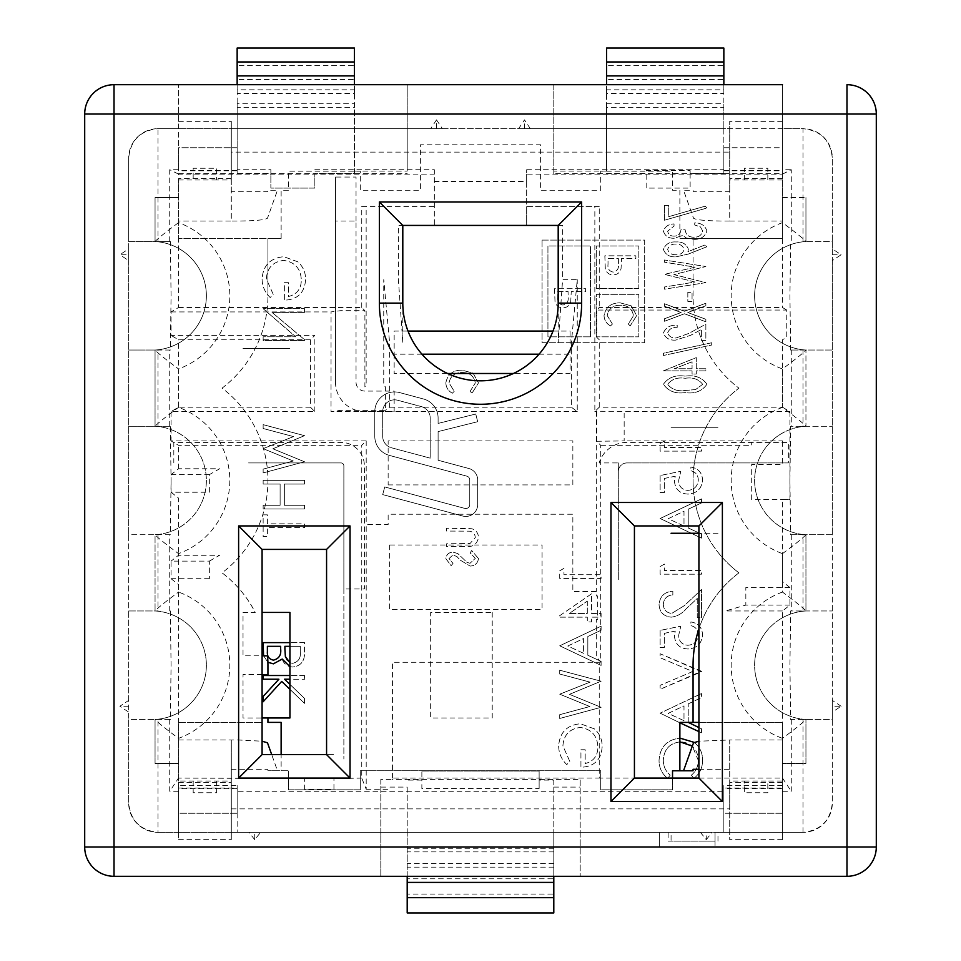 <?xml version="1.0" encoding="UTF-8"?>
<svg xmlns="http://www.w3.org/2000/svg" width="961" height="961" viewBox="0 0 961 961"><rect width="100%" height="100%" fill="white"/><g stroke="black" fill="none" stroke-linecap="round" stroke-linejoin="round"><path stroke-width="0.72" stroke-dasharray="4.8 3.6" d="M310.451 407.2L314.848 411.596L171.07 411.596L178.518 407.2L310.451 407.2L310.451 339.774L314.848 335.377L171.07 335.377L171.07 311.917L178.518 307.52L178.518 174.121L434.324 174.121L434.324 169.725L434.324 225.427L398.407 225.427L402.803 225.427L402.803 303.123A77.697 77.697 0 0 0 480.5 380.82A77.697 77.697 0 0 0 558.197 303.123L558.197 342.705L562.593 279.663L577.249 279.663L571.387 342.705L571.387 407.2L577.249 411.596L577.249 279.663M392.544 778.086L392.544 662.273L599.244 662.273L599.244 778.086L392.544 778.086L392.016 779.419L380.82 779.419L380.82 832.322L260.611 832.322L254.749 839.65L254.749 832.322L260.611 832.322M326.572 549.404L262.077 549.404L262.077 754.625L333.947 754.625L326.572 754.625L326.572 549.404M789.93 605.106L745.832 605.106L745.832 587.507L789.93 587.507L789.93 605.106L782.482 610.968L782.482 778.086L698.923 778.086L698.923 525.943L634.428 525.943L634.428 778.086L599.244 778.086M698.923 778.086L634.428 778.086M402.803 225.427L402.803 342.705L398.407 279.663L398.407 225.427M832.322 712.113L832.322 706.251L841.115 706.251L832.322 712.113L832.322 803C830.46 820.682 820.682 830.46 803 832.322A29.323 29.323 0 0 0 832.322 803L832.322 719.453L803 719.453L803 832.322L715.044 832.322L715.044 846.977L715.044 832.322L659.342 832.322L659.342 846.977L715.044 846.977L659.342 846.977L659.342 832.322L158 832.322C140.318 830.46 130.54 820.682 128.678 803L128.678 700.389L119.885 706.251L128.678 712.113M786.759 310.055L782.482 307.52L599.244 307.52L596.709 310.055L786.759 310.055L786.759 337.239L782.482 339.774L782.482 407.2L599.244 407.2L594.847 411.596L594.847 206.375L599.244 206.375L599.244 307.52M434.324 181.449L526.676 181.449L526.676 169.725L526.676 174.121L782.482 174.121L782.482 307.52M599.244 206.375L526.676 206.375L526.676 225.427L434.324 225.427L434.324 174.121M526.676 174.121L526.676 206.375L594.847 206.375M599.244 407.2L599.244 339.774L596.709 337.239L596.709 310.055M782.482 407.2L789.93 411.596L596.649 411.26L596.649 441.267L600.709 445.315L600.709 662.273L596.313 656.411L596.349 619.425L597.67 619.425L597.67 595.964L596.349 595.964L596.313 591.568L572.852 591.568L572.852 514.219L388.148 514.219L388.148 524.478L366.201 524.478L366.201 789.257L361.756 778.086L361.756 445.315L366.201 440.919L366.201 524.478M594.847 411.596L596.649 411.26M596.313 411.596L596.313 591.568M596.649 441.267L624.157 440.919L624.157 411.596M600.709 445.315L751.694 445.315L751.694 442.168L782.482 442.168L782.482 440.919L624.157 440.919M789.93 411.596L789.93 499.552L751.694 499.552L751.694 464.379L782.482 464.379L782.482 440.919M782.482 610.968L725.315 610.968L745.832 605.106M803 719.453L790.639 719.453L789.93 665.204L790.639 610.968L832.322 610.968L790.639 610.968M803 610.968L803 534.736L832.322 534.736L832.322 719.453L790.639 719.453M803 534.736L790.639 534.736L789.93 480.5L790.639 426.264L832.322 426.264L790.639 426.264M782.482 84.7L553.8 84.7L553.8 173.677L782.482 173.677L782.482 84.7L782.482 128.678L803 128.678C820.682 130.54 830.46 140.318 832.322 158A29.323 29.323 0 0 0 803 128.678L803 241.547L832.322 241.547L832.322 350.032L790.639 350.032L832.322 350.032L832.322 534.736L790.639 534.736M791.275 534.736L791.275 610.968M791.275 719.453L791.275 791.275L782.482 791.275L782.482 788.669L782.482 813.27L782.482 791.275M782.482 778.086L791.275 791.275M789.93 587.507L782.482 581.645L782.482 499.552L789.93 499.552M782.482 813.27L723.849 813.27L723.849 788.669L723.849 813.27L782.482 813.27M237.151 791.275L237.151 813.27L237.151 788.669L237.151 791.275L723.849 791.275M237.151 813.27L178.518 813.27L178.518 788.669L178.518 813.27L237.151 813.27M254.749 839.65L248.887 832.322L254.749 832.322M530.34 128.678L524.478 119.885L518.616 128.678L723.849 128.678L723.849 48.05L606.571 48.05L606.571 171.106L553.8 171.106L553.8 84.7L114.023 84.7A29.323 29.323 0 0 0 84.7 114.023L84.7 846.977M832.322 248.887L832.322 260.611L841.115 254.749L832.322 248.887L832.322 158L832.322 241.547L803 241.547M790.639 350.032L789.93 295.796L790.639 241.547M606.571 171.106L606.571 103.752L723.849 103.752L723.849 173.448L723.849 128.678L782.482 128.678L782.482 170.806L723.849 170.806M606.571 103.752L606.571 107.38L723.849 107.38L723.849 103.752M606.571 107.38L606.571 89.829L723.849 89.829L723.849 107.38M606.571 89.829L606.571 93.445L723.849 93.445L723.849 89.829M723.849 84.7L723.849 93.445M606.571 93.445L606.571 84.7M723.849 79.523L723.849 75.907L723.849 79.523L606.571 79.523L606.571 75.907L606.571 79.523M723.849 65.6L723.849 61.972L723.849 65.6L606.571 65.6L606.571 61.972L606.571 65.6M782.482 173.677L782.482 170.806M606.571 173.448L646.152 173.448L646.152 170.65L690.13 170.65L690.13 173.448L723.849 173.448M690.13 173.448L690.13 188.104L646.152 188.104L646.152 173.448M553.8 171.106L553.8 173.677M524.478 128.678L524.478 119.885M436.522 119.885L442.384 128.678L436.522 128.678L436.522 119.885L430.66 128.678L436.522 128.678M237.151 169.725L237.151 147.73L237.151 169.725L270.87 169.725L270.87 173.448L237.151 173.448L237.151 170.806L178.518 170.806L178.518 128.678L237.151 128.678L237.151 48.05L354.429 48.05L354.429 173.448L314.848 173.448L314.848 188.104L270.87 188.104L270.87 173.448M237.151 147.73L178.518 147.73L178.518 170.565L178.518 147.73L237.151 147.73M366.201 440.919L171.07 440.919L178.518 445.315L361.756 445.315M314.848 411.596L314.848 335.377M310.451 339.774L178.518 339.774L171.07 335.377M128.678 706.251L119.885 706.251M170.361 426.264L128.678 426.264L170.361 426.264L171.07 480.5L171.07 474.638L178.518 468.776L219.613 468.776L209.354 474.638L209.354 492.224L171.07 492.224L171.07 480.5L170.361 534.736L128.678 534.736L128.678 610.968L158 610.968L158 534.736M170.361 534.736L128.678 534.736L128.678 241.547L158 241.547L158 128.678A29.323 29.323 0 0 0 128.678 158L128.678 241.547L170.361 241.547L171.07 295.796L170.361 350.032L128.678 350.032L158 350.032L158 426.264M170.361 610.968L171.07 665.204L170.361 719.453L128.678 719.453L128.678 610.968L158 610.968M170.361 719.453L128.678 719.453L128.678 803A29.323 29.323 0 0 0 158 832.322L158 719.453M209.354 578.714L171.07 578.714L171.07 561.128L209.354 561.128L209.354 578.714M209.354 561.128L219.613 555.266L178.518 555.266L171.07 561.128M171.07 474.638L209.354 474.638M171.07 492.224L178.518 498.086L178.518 555.266M171.07 578.714L178.518 584.576L178.518 778.086L169.725 791.275L169.725 719.453M169.725 610.968L169.725 534.736M170.361 350.032L158 350.032M170.361 241.547L158 241.547M128.678 248.887L128.678 254.749L119.885 254.749L128.678 248.887L128.678 158C130.54 140.318 140.318 130.54 158 128.678L803 128.678M128.678 254.749L128.678 260.611L119.885 254.749M128.678 700.389L128.678 260.611M169.725 426.264L169.725 350.032M169.725 241.547L169.725 169.725L178.518 169.725M178.518 174.121L169.725 169.725M178.518 407.2L178.518 339.774M171.07 411.596L171.07 440.919M178.518 468.776L178.518 445.315M178.518 307.52L361.756 307.52L364.904 310.667L340.735 310.667L331.052 311.917L331.028 411.596L340.711 410.347L385.421 410.347L385.421 386.899L383.751 385.133L383.751 279.663L389.613 342.705L389.613 407.2L385.421 410.347M171.07 311.917L331.052 311.917M361.756 307.52L361.756 206.375L366.153 206.375L366.153 385.133L364.904 386.899L364.904 310.667M361.756 206.375L434.324 206.375M354.429 173.448L354.429 103.752L237.151 103.752L237.151 173.448M270.87 169.725L270.87 188.104L314.848 188.104L314.848 173.448M354.429 103.752L354.429 107.38L237.151 107.38L237.151 103.752M354.429 107.38L354.429 89.829L237.151 89.829L237.151 107.38M354.429 89.829L354.429 93.445L237.151 93.445L237.151 89.829M237.151 84.7L237.151 93.445M354.429 93.445L354.429 84.7M354.429 79.523L354.429 75.907L354.429 79.523L237.151 79.523L237.151 75.907L237.151 79.523M354.429 65.6L354.429 61.972L354.429 65.6L237.151 65.6L237.151 61.972L237.151 65.6M354.429 171.106L407.2 171.106L407.2 128.678L430.66 128.678M237.151 170.806L237.151 128.678L407.2 128.678L407.2 84.7L407.2 171.106M178.518 170.806L178.518 84.7L178.518 128.678L158 128.678M178.518 173.677L407.2 173.677M314.848 169.725L434.324 169.725M237.151 170.565L178.518 170.565M442.384 128.678L518.616 128.678M114.023 876.3L380.82 876.3L380.82 832.322L407.2 832.322L407.2 912.95L553.8 912.95L553.8 832.322L407.2 832.322L407.2 787.107L388.989 787.107L388.148 789.257L366.201 789.257M248.887 832.322L158 832.322M178.518 791.275L169.725 791.275M832.322 254.749L841.115 254.749M832.322 260.611L832.322 700.389L841.115 706.251M832.322 706.251L832.322 700.389M803 350.032L803 426.264M782.482 174.121L791.275 169.725L791.275 241.547M791.275 350.032L791.275 426.264M782.482 169.725L782.482 147.73L723.849 147.73L723.849 170.565L723.849 147.73L782.482 147.73L782.482 169.725L791.275 169.725M723.849 170.565L782.482 170.565M526.676 169.725L723.849 169.725M526.676 181.449L526.676 225.427L562.593 225.427L562.593 279.663M577.249 411.596L331.028 411.596M571.387 407.2L389.613 407.2M388.148 484.897L572.852 484.897L572.852 440.919L388.148 440.919L388.148 484.897M562.593 225.427L558.197 225.427M380.82 779.419L380.82 876.3L846.977 876.3M700.389 832.322L706.251 839.65L706.251 832.322L580.18 832.322L580.18 876.3L580.18 779.419L392.016 779.419M380.82 787.107L388.989 787.107M407.2 876.3L407.2 787.107M407.2 897.682L407.2 894.066L407.2 897.682M407.2 882.414L407.2 878.798L407.2 882.414M421.867 771.022L539.133 771.022L421.867 771.022L421.867 780.104L407.2 780.104M539.133 788.5L539.133 771.022L539.133 788.5L421.867 788.5L421.867 780.104M553.8 876.3L553.8 780.104L539.133 780.104M553.8 851.878L407.2 851.878M553.8 848.263L407.2 848.263M553.8 867.146L407.2 867.146M553.8 863.531L407.2 863.531M553.8 878.798L553.8 882.414L553.8 878.798L407.2 878.798M553.8 894.066L553.8 897.682L553.8 894.066L407.2 894.066M706.251 839.65L712.113 832.322L706.251 832.322M178.518 788.032L178.518 832.322L237.151 832.322L178.518 832.322L178.518 785.605L178.518 788.032L237.151 788.032L237.151 832.322L237.151 785.605L178.518 785.605M237.151 788.032L237.151 785.605M782.482 832.322L723.849 832.322L782.482 832.322L782.482 785.605L782.482 832.322M553.8 780.104L553.8 832.322L580.18 832.322L580.18 779.419M803 832.322L712.113 832.322M782.482 785.605L723.849 785.605L723.849 832.322L723.849 788.032L782.482 788.032M723.849 785.605L723.849 788.032M782.482 788.669L723.849 788.669M237.151 788.669L178.518 788.669M361.756 778.086L333.947 778.542L333.947 789.257L304.637 789.257L304.637 778.542L178.518 778.086M553.8 787.107L580.18 787.107M627.089 462.914A8.793 8.793 0 0 0 618.295 471.707A8.793 8.793 0 0 1 627.089 462.914L788.344 462.914L627.089 462.914M618.295 462.914L618.295 580.18L618.295 462.914L599.123 462.914A29.323 29.323 0 0 1 627.089 442.384L788.344 442.384L788.344 462.914M248.587 462.914L340.939 462.914L248.587 462.914M343.87 588.985L343.87 759.022L343.87 465.845L343.87 588.985L364.387 588.985L364.387 465.845A23.46 23.46 0 0 0 340.939 442.384L173.821 442.384L173.821 462.914M340.939 462.914A2.931 2.931 0 0 1 343.87 465.845A2.931 2.931 0 0 0 340.939 462.914M356.038 221.03L356.038 177.052L335.509 177.052L335.509 382.286A29.323 29.323 0 0 0 364.832 411.596L394.154 411.596L394.154 391.079L364.832 391.079A8.793 8.793 0 0 1 356.038 382.286L356.038 221.03L335.509 221.03M335.509 382.286L335.509 177.052M421.927 354.177L394.154 354.177L394.154 331.065L408.005 331.065M552.995 331.065L570.065 331.065L570.065 373.493L513.438 373.493M539.073 354.177L570.065 354.177M394.154 354.177L394.154 373.493L447.562 373.493M243.025 348.567L289.934 348.567L243.025 348.567M717.975 533.271L698.923 533.271L717.975 533.271M671.066 427.729L717.975 427.729L671.066 427.729M178.518 222.652C165.28 232.502 157.472 238.796 155.057 241.547A54.321 54.321 0 0 1 206.375 295.796A54.321 54.321 0 0 1 155.057 350.032L155.057 426.264A54.321 54.321 0 0 1 206.375 480.5A54.321 54.321 0 0 1 155.057 534.736L155.057 610.968A54.321 54.321 0 0 1 206.375 665.204A54.321 54.321 0 0 1 155.057 719.453L155.057 763.43L178.518 763.43L155.057 763.43L155.057 719.453C157.472 722.204 165.28 728.498 178.518 738.348A77.781 77.781 0 0 0 178.518 592.072L178.518 553.632A77.781 77.781 0 0 0 178.518 407.368L178.518 368.928A77.781 77.781 0 0 0 178.518 222.652L178.518 197.57L155.057 197.57L155.057 241.547A54.321 54.321 0 0 1 206.375 295.796A54.321 54.321 0 0 1 155.057 350.032C157.472 352.795 165.28 359.09 178.518 368.928M206.375 295.796A54.321 54.321 0 0 1 155.057 350.032L155.057 426.264C157.472 423.501 165.28 417.206 178.518 407.368M155.057 426.264A54.321 54.321 0 0 1 206.375 480.5A54.321 54.321 0 0 1 155.057 534.736L155.057 610.968C157.472 608.205 165.28 601.91 178.518 592.072M638.825 288.468L596.313 288.468L596.313 245.956L638.825 245.956L638.825 288.468L596.313 288.468L596.313 245.956L638.825 245.956L638.825 288.468M618.367 258.581L618.44 264.011C618.992 268.491 617.238 271.194 613.178 272.107C609.202 271.23 607.484 268.612 608.025 264.251L608.025 258.581L618.367 258.581L618.44 264.011C618.992 268.491 617.238 271.194 613.178 272.107C609.202 271.23 607.484 268.612 608.025 264.251L608.025 258.581L618.367 258.581M604.841 255.794L605.31 268.948C606.511 272.804 609.13 274.774 613.166 274.894C617.322 274.774 619.941 272.708 621.046 268.696L621.551 258.581L635.87 258.581L635.87 255.794L604.841 255.794L605.31 268.948C606.511 272.804 609.13 274.774 613.166 274.894C617.322 274.774 619.941 272.708 621.046 268.696L621.551 258.581L635.87 258.581L635.87 255.794L604.841 255.794M590.45 336.843L547.938 336.843L547.938 245.956L590.45 245.956L590.45 336.843L547.938 336.843L547.938 245.956L590.45 245.956L590.45 336.843M562.882 305.021C558.906 304.144 557.188 301.526 557.728 297.165L557.728 291.495L568.071 291.495L568.143 296.925C568.696 301.406 566.942 304.108 562.882 305.021C558.906 304.144 557.188 301.526 557.728 297.165L557.728 291.495L568.071 291.495L568.143 296.925C568.696 301.406 566.942 304.108 562.882 305.021M554.545 288.708L555.014 301.862C556.203 305.706 558.821 307.688 562.87 307.808C567.014 307.688 569.645 305.622 570.738 301.61L571.254 291.495L585.573 291.495L585.573 288.708L554.545 288.708L555.014 301.862C556.203 305.706 558.821 307.688 562.87 307.808C567.014 307.688 569.645 305.622 570.738 301.61L571.254 291.495L585.573 291.495L585.573 288.708L554.545 288.708M596.313 336.843L596.313 294.33L638.825 294.33L638.825 336.843L596.313 336.843L596.313 294.33L638.825 294.33L638.825 336.843L596.313 336.843M610.535 325.911L612.397 324.025L607.232 315.556C608.637 308.661 613.022 305.214 620.386 305.226C627.833 305.226 632.194 308.709 633.491 315.701L628.314 324.025L630.164 325.911L636.675 315.616L631.245 305.85L620.181 302.847C611.076 302.835 605.706 307.076 604.049 315.58C604.265 320.217 606.427 323.665 610.535 325.911L612.397 324.025L607.232 315.556C608.637 308.661 613.022 305.214 620.386 305.226C627.833 305.226 632.194 308.709 633.491 315.701L628.314 324.025L630.164 325.911L636.675 315.616L631.245 305.85L620.181 302.847C611.076 302.835 605.706 307.076 604.049 315.58C604.265 320.217 606.427 323.665 610.535 325.911M542.064 240.094L644.687 240.094L644.687 342.717L542.064 342.717L542.064 240.094L644.687 240.094L644.687 342.717L542.064 342.717L542.064 240.094M692.064 368.736L674.274 368.736L692.064 361.804L692.064 368.736L674.274 368.736L692.064 361.804L692.064 368.736M663.426 370.862L692.064 370.862L692.064 374.045L696.305 374.045L696.305 370.862L705.855 370.862L705.855 368.736L696.305 368.736L696.305 357.6L663.426 370.862L692.064 370.862L692.064 374.045L696.305 374.045L696.305 370.862L705.855 370.862L705.855 368.736L696.305 368.736L696.305 357.6L663.426 370.862M674.033 226.063L674.033 223.937C668.592 224.093 665.048 226.496 663.426 231.169C665 236.094 668.592 238.448 674.166 238.256L682.682 235.469L686.214 237.956L693.566 239.325C700.425 239.685 704.881 236.886 706.912 230.952C705.098 225.547 701.037 222.856 694.719 222.88L694.719 224.994L700.437 226.916L702.671 230.988C701.59 235.265 698.671 237.331 693.914 237.199C688.713 237.223 685.794 234.748 685.169 229.775L680.929 229.775C680.508 233.823 678.25 235.95 674.154 236.142C670.562 236.154 668.4 234.508 667.667 231.205L674.033 226.063L674.033 223.937C668.592 224.093 665.048 226.496 663.426 231.169C665 236.094 668.592 238.448 674.166 238.256L682.682 235.469L686.214 237.956L693.566 239.325C700.425 239.685 704.881 236.886 706.912 230.952C705.098 225.547 701.037 222.856 694.719 222.88L694.719 224.994L700.437 226.916L702.671 230.988C701.59 235.265 698.671 237.331 693.914 237.199C688.713 237.223 685.794 234.748 685.169 229.775L680.929 229.775C680.508 233.823 678.25 235.95 674.154 236.142C670.562 236.154 668.4 234.508 667.667 231.205L674.033 226.063M664.483 205.378L664.483 220.225L706.912 208.02L705.23 206.159L668.724 216.657L668.724 205.378L664.483 205.378L664.483 220.225L706.912 208.02L705.23 206.159L668.724 216.657L668.724 205.378L664.483 205.378M660.123 475.539L660.123 492.512L664.363 492.512L664.363 478.434L675.247 476.212L674.442 481.089C675.175 489.293 679.679 493.63 687.98 494.098C697.013 493.461 701.866 488.644 702.551 479.671C701.974 472.476 698.094 468.271 690.887 467.058L690.887 470.77C695.596 471.935 698.07 474.986 698.311 479.887C697.734 486.326 694.238 489.822 687.812 490.386C681.89 489.81 678.838 486.482 678.682 480.416L680.808 471.298L660.123 475.539L660.123 492.512L664.363 492.512L664.363 478.434L675.247 476.212L674.442 481.089C675.175 489.293 679.679 493.63 687.98 494.098C697.013 493.461 701.866 488.644 702.551 479.671C701.974 472.476 698.094 468.271 690.887 467.058L690.887 470.77C695.596 471.935 698.07 474.986 698.311 479.887C697.734 486.326 694.238 489.822 687.812 490.386C681.89 489.81 678.838 486.482 678.682 480.416L680.808 471.298L660.123 475.539M304.517 675.511L289.934 675.511L304.517 675.511L304.517 679.223L304.517 675.511M263.146 701.758L281.705 681.433L304.517 703.356L304.517 698.407L284.552 679.223L304.517 679.223L289.934 679.223M278.894 679.223L263.146 696.461M267.386 646.333L280.648 646.333L280.648 648.831C281.393 654.982 278.99 658.753 273.465 660.123C268.984 659.222 266.954 656.315 267.386 651.378L267.386 646.333M304.517 642.621L289.934 642.621L304.517 642.621L304.517 653.804L304.517 642.621M289.934 666.682L292.769 667.018C300.409 666.069 304.325 661.661 304.517 653.804C304.325 661.661 300.409 666.069 292.769 667.018C287.447 666.778 283.927 664.123 282.198 659.054L273.392 663.835M263.59 655.822L267.903 662.285L263.59 655.822M284.888 646.333L300.276 646.333L300.276 651.618C300.997 657.961 298.499 661.865 292.769 663.306C288.744 662.862 286.282 660.603 285.381 656.531L284.888 646.333M304.517 480.356L263.146 480.356L263.146 484.068L280.119 484.068L280.119 505.282L263.146 505.282L263.146 508.994L304.517 508.994L304.517 505.282L284.36 505.282L284.36 484.068L304.517 484.068L304.517 480.356L263.146 480.356L263.146 484.068L280.119 484.068L280.119 505.282L263.146 505.282L263.146 508.994L304.517 508.994L304.517 505.282L284.36 505.282L284.36 484.068L304.517 484.068L304.517 480.356M304.517 312.397L304.517 308.685L263.146 308.685L295.7 336.794L263.146 336.794L263.146 340.506L304.517 340.506L304.517 339.665L272.023 312.397L304.517 312.397L304.517 308.685L263.146 308.685L295.7 336.794L263.146 336.794L263.146 340.506L304.517 340.506L304.517 339.665L272.023 312.397L304.517 312.397M155.057 241.547L155.057 197.57L178.518 197.57L178.518 178.518L231.289 178.518L231.289 179.251L231.289 128.678L231.289 152.126L729.711 152.126L729.711 128.678L231.289 128.678L729.711 128.678L729.711 179.983L729.711 121.35L729.711 221.03L722.816 221.03C705.602 220.862 695.836 219.913 693.518 218.207L683.535 190.242L693.061 190.242L693.061 191.707L729.711 191.707L729.711 221.03L782.482 221.03L782.482 238.616L679.871 238.616L782.482 238.616L782.482 121.35L782.482 221.03M206.375 665.204A54.321 54.321 0 0 1 155.057 719.453A54.321 54.321 0 0 0 206.375 665.204A54.321 54.321 0 0 0 155.057 610.968M206.375 480.5A54.321 54.321 0 0 1 155.057 534.736C157.472 537.499 165.28 543.794 178.518 553.632M782.482 781.017L782.482 763.43L805.943 763.43L805.943 719.453L805.943 763.43L782.482 763.43L782.482 722.384L782.482 839.65L782.482 781.017L767.827 781.017L767.827 792.741L744.367 792.741L744.367 781.017L729.711 781.017L729.711 808.874L231.289 808.874L231.289 832.322L729.711 832.322L671.066 832.322L671.066 841.115L715.044 841.115L715.044 832.322M782.482 839.65L729.711 839.65L729.711 781.017M744.367 781.017L767.827 781.017M782.482 782.482L729.711 782.482M715.044 841.115L668.135 841.115L668.135 832.322L671.066 832.322M668.135 841.115L671.066 841.115M717.975 841.115L717.975 832.322M668.135 832.322L231.289 832.322L231.289 781.749L231.289 808.874M698.923 769.293L729.711 769.293L729.711 808.874M178.518 781.017L178.518 722.384L262.077 722.384L178.518 722.384L178.518 839.65L178.518 781.017L231.289 781.017L231.289 781.749L231.289 739.97L231.289 839.65L231.289 781.017M178.518 782.482L231.289 782.482M216.633 781.017L216.633 792.741L193.173 792.741L193.173 781.017M178.518 839.65L231.289 839.65M178.518 739.97L238.184 739.97L262.077 741.207M231.289 769.293L267.939 769.293L267.939 770.758L277.465 770.758L271.711 754.625M267.939 769.293L267.939 770.758L288.468 770.758L288.468 789.81L360.291 789.81L360.291 770.758L600.709 770.758L600.709 789.81L672.532 789.81L672.532 778.086M729.711 769.293L729.711 739.97L698.923 741.207M782.482 739.97L729.711 739.97L729.711 839.65M782.482 121.35L729.711 121.35M782.482 178.518L729.711 178.518L729.711 191.707M744.367 179.983L744.367 168.259L767.827 168.259L767.827 179.983L729.711 179.983M782.482 179.983L767.827 179.983M782.482 197.57L805.943 197.57L782.482 197.57L782.482 222.652C795.72 232.502 803.528 238.796 805.943 241.547A54.321 54.321 0 0 0 754.625 295.796A54.321 54.321 0 0 0 805.943 350.032A54.321 54.321 0 0 1 754.625 295.796A54.321 54.321 0 0 1 805.943 241.547L805.943 197.57L805.943 241.547A54.321 54.321 0 0 0 754.625 295.796A54.321 54.321 0 0 0 805.943 350.032C803.528 352.795 795.72 359.09 782.482 368.928L782.482 407.368C795.72 417.206 803.528 423.501 805.943 426.264A54.321 54.321 0 0 0 754.625 480.5A54.321 54.321 0 0 0 805.943 534.736A54.321 54.321 0 0 1 754.625 480.5A54.321 54.321 0 0 1 805.943 426.264L805.943 350.032L805.943 426.264A54.321 54.321 0 0 0 754.625 480.5A54.321 54.321 0 0 0 805.943 534.736C803.528 537.499 795.72 543.794 782.482 553.632L782.482 592.072C795.72 601.91 803.528 608.205 805.943 610.968A54.321 54.321 0 0 0 754.625 665.204A54.321 54.321 0 0 0 805.943 719.453A54.321 54.321 0 0 1 754.625 665.204A54.321 54.321 0 0 1 805.943 610.968L805.943 534.736L805.943 610.968A54.321 54.321 0 0 0 754.625 665.204A54.321 54.321 0 0 0 805.943 719.453C803.528 722.204 795.72 728.498 782.482 738.348L782.482 763.43M698.923 722.384L782.482 722.384L698.923 722.384M693.061 295.796L693.061 238.616L693.061 295.796A115.897 115.897 0 0 0 738.937 388.148A115.897 115.897 0 0 1 693.061 295.796M738.937 572.852A115.897 115.897 0 0 1 738.937 388.148A115.897 115.897 0 0 0 738.937 572.852A115.897 115.897 0 0 0 698.923 628.806A115.897 115.897 0 0 1 738.937 572.852M492.224 612.433L492.224 717.975L430.66 717.975L430.66 612.433L492.224 612.433M389.613 544.995L389.613 609.502L542.064 609.502L542.064 544.995L389.613 544.995M178.518 178.518L178.518 238.616L267.939 238.616L267.939 295.796L267.939 238.616L281.129 238.616L281.129 190.242L288.468 190.242L288.468 171.19L360.291 171.19L360.291 190.242L420.401 190.242L420.401 144.799L540.599 144.799L540.599 190.242L600.709 190.242L600.709 171.19L672.532 171.19L672.532 190.242L679.871 190.242L679.871 238.616M243.025 612.433L255.23 612.433A115.897 115.897 0 0 0 222.063 572.852A115.897 115.897 0 0 0 222.063 388.148A115.897 115.897 0 0 0 267.939 295.796A115.897 115.897 0 0 1 222.063 388.148A115.897 115.897 0 0 1 222.063 572.852A115.897 115.897 0 0 1 255.23 612.433L243.025 612.433L243.025 655.822L262.077 655.822M267.939 717.975L267.939 722.384M679.871 770.758L672.532 770.758L672.532 789.81L600.709 789.81L600.709 770.758L360.291 770.758L360.291 789.81L288.468 789.81L288.468 770.758L281.129 770.758L281.129 754.625M664.363 564.119L660.123 566.546L660.123 574.197L701.494 574.197L701.494 570.486L664.363 570.486L664.363 564.119L660.123 566.546L660.123 574.197L701.494 574.197L701.494 570.486L664.363 570.486L664.363 564.119M663.306 604.469C663.775 598.655 666.958 595.448 672.844 594.883L672.844 591.171C664.447 591.856 659.847 596.349 659.054 604.661C659.618 612.289 663.727 616.457 671.355 617.154C677.265 616.325 682.214 613.538 686.202 608.781L697.254 598.439L697.254 617.683L701.494 617.683L701.494 589.573L684.364 605.622L671.691 613.442C666.453 612.794 663.655 609.803 663.306 604.469C663.775 598.655 666.958 595.448 672.844 594.883L672.844 591.171C664.447 591.856 659.847 596.349 659.054 604.661C659.618 612.289 663.727 616.457 671.355 617.154C677.265 616.325 682.214 613.538 686.202 608.781L697.254 598.439L697.254 617.683L701.494 617.683L701.494 589.573L684.364 605.622L671.691 613.442C666.453 612.794 663.655 609.803 663.306 604.469M477.677 421.699L438.108 431.585L438.108 460.259L468.884 468.512A11.868 11.868 0 0 1 477.677 479.983L477.677 504.561A11.868 11.868 0 0 1 462.734 516.033L382.694 494.591L384.736 486.939L464.788 508.393A3.952 3.952 0 0 0 469.761 504.561L469.761 479.983A3.952 3.952 0 0 0 466.83 476.151L389.445 455.418A19.785 19.785 0 0 1 374.778 436.306L374.778 411.716A19.785 19.785 0 0 1 399.692 392.605L423.441 398.971A19.785 19.785 0 0 1 438.108 418.083L438.108 423.417L475.767 414.011L477.677 421.699L438.108 431.585L438.108 460.259L468.884 468.512A11.868 11.868 0 0 1 477.677 479.983L477.677 504.561A11.868 11.868 0 0 1 462.734 516.033L382.694 494.591L384.736 486.939L464.788 508.393A3.952 3.952 0 0 0 469.761 504.561L469.761 479.983A3.952 3.952 0 0 0 466.83 476.151L389.445 455.418A19.785 19.785 0 0 1 374.778 436.306L374.778 411.716A19.785 19.785 0 0 1 399.692 392.605L423.441 398.971A19.785 19.785 0 0 1 438.108 418.083L438.108 423.417L475.767 414.011L477.677 421.699M382.694 436.306L382.694 411.716A11.868 11.868 0 0 1 397.638 400.244L421.386 406.611A11.868 11.868 0 0 1 430.192 418.083L430.192 458.145L391.487 447.778A11.868 11.868 0 0 1 382.694 436.306L382.694 411.716A11.868 11.868 0 0 1 397.638 400.244L421.386 406.611A11.868 11.868 0 0 1 430.192 418.083L430.192 458.145L391.487 447.778A11.868 11.868 0 0 1 382.694 436.306M675.883 254.701C671.631 254.881 668.892 253.115 667.667 249.392C668.904 245.68 671.643 243.914 675.883 244.094C680.196 243.938 682.935 245.776 684.112 249.584C682.887 253.26 680.136 254.965 675.883 254.701C671.631 254.881 668.892 253.115 667.667 249.392C668.904 245.68 671.643 243.914 675.883 244.094C680.196 243.938 682.935 245.776 684.112 249.584C682.887 253.26 680.136 254.965 675.883 254.701M688.28 254.076L706.912 246.749L704.857 245.007L687.932 251.674L688.352 249.139C686.298 243.95 682.214 241.559 676.088 241.968C669.733 241.547 665.517 244.058 663.426 249.5C665.589 254.809 669.817 257.248 676.136 256.827L688.28 254.076L706.912 246.749L704.857 245.007L687.932 251.674L688.352 249.139C686.298 243.95 682.214 241.559 676.088 241.968C669.733 241.547 665.517 244.058 663.426 249.5C665.589 254.809 669.817 257.248 676.136 256.827L688.28 254.076M664.483 260.011L664.483 262.197L695.115 267.17L664.483 274.365L695.043 282.017L664.483 286.991L664.483 289.177L705.855 282.618L673.901 274.594L705.855 266.521L664.483 260.011L664.483 262.197L695.115 267.17L664.483 274.365L695.043 282.017L664.483 286.991L664.483 289.177L705.855 282.618L673.901 274.594L705.855 266.521L664.483 260.011M687.824 292.36L687.824 301.382L692.064 301.382L692.064 292.36L687.824 292.36L687.824 301.382L692.064 301.382L692.064 292.36L687.824 292.36M664.483 303.76L664.483 306.271L681.121 312.517L664.483 318.752L664.483 321.274L684.46 313.766L705.855 321.803L705.855 319.292L687.8 312.517L705.855 305.742L705.855 303.232L684.46 311.268L664.483 303.76L664.483 306.271L681.121 312.517L664.483 318.752L664.483 321.274L684.46 313.766L705.855 321.803L705.855 319.292L687.8 312.517L705.855 305.742L705.855 303.232L684.46 311.268L664.483 303.76M667.667 332.842C669.264 328.89 672.448 327.064 677.217 327.365L677.217 325.25C670.418 324.758 665.817 327.329 663.426 332.95C665.456 338.152 669.565 340.542 675.751 340.098L690.635 335.305L701.614 329.359L701.614 340.626L705.855 340.626L705.855 324.181L688.737 333.455L676.051 337.972C671.799 338.2 669.012 336.494 667.667 332.842C669.264 328.89 672.448 327.064 677.217 327.365L677.217 325.25C670.418 324.758 665.817 327.329 663.426 332.95C665.456 338.152 669.565 340.542 675.751 340.098L690.635 335.305L701.614 329.359L701.614 340.626L705.855 340.626L705.855 324.181L688.737 333.455L676.051 337.972C671.799 338.2 669.012 336.494 667.667 332.842M711.693 342.753L663.426 353.216L663.426 355.486L711.693 345.011L711.693 342.753L663.426 353.216L663.426 355.486L711.693 345.011L711.693 342.753M702.671 384.328L695.572 389.565L685.169 390.49C677.613 391.571 671.775 389.517 667.667 384.328C671.751 379.102 677.589 377.096 685.169 378.286C692.749 377.084 698.587 379.102 702.671 384.328L695.572 389.565L685.169 390.49C677.613 391.571 671.775 389.517 667.667 384.328C671.751 379.102 677.589 377.096 685.169 378.286C692.749 377.084 698.587 379.102 702.671 384.328M706.912 384.256C702.059 377.409 694.815 374.718 685.181 376.171C675.547 374.706 668.291 377.397 663.426 384.256C668.243 391.199 675.499 393.986 685.181 392.605C694.851 393.986 702.095 391.211 706.912 384.256C702.059 377.409 694.815 374.718 685.181 376.171C675.547 374.706 668.291 377.397 663.426 384.256C668.243 391.199 675.499 393.986 685.181 392.605C694.851 393.986 702.095 391.211 706.912 384.256M701.494 671.258L660.123 653.756L660.123 657.732L692.725 671.523L660.123 685.313L660.123 689.289L701.494 671.787L660.123 653.756L660.123 657.732L692.725 671.523L660.123 685.313L660.123 689.289L701.494 671.258M660.123 630.416L660.123 647.39L664.363 647.39L664.363 633.323L675.247 631.089L674.442 635.966C675.175 644.17 679.679 648.507 687.98 648.987C697.013 648.339 701.866 643.522 702.551 634.548C701.974 627.353 698.094 623.148 690.887 621.935L690.887 625.647C695.596 626.824 698.07 629.863 698.311 634.765C697.734 641.203 694.238 644.699 687.812 645.275C681.89 644.687 678.838 641.359 678.682 635.293L680.808 626.176L660.123 630.416L660.123 647.39L664.363 647.39L664.363 633.323L675.247 631.089L674.442 635.966C675.175 644.17 679.679 648.507 687.98 648.987C697.013 648.339 701.866 643.522 702.551 634.548C701.974 627.353 698.094 623.148 690.887 621.935L690.887 625.647C695.596 626.824 698.07 629.863 698.311 634.765C697.734 641.203 694.238 644.699 687.812 645.275C681.89 644.687 678.838 641.359 678.682 635.293L680.808 626.176L660.123 630.416M660.123 518.508L701.494 538.124L701.494 534.088L688.232 527.973L688.232 509.222L701.494 502.927L701.494 498.879L660.123 518.508L701.494 538.124L701.494 534.088L688.232 527.973L688.232 509.222L701.494 502.927L701.494 498.879L660.123 518.508M591.544 593.826L558.665 616.409L558.665 617.154L587.303 617.154L587.303 621.935L591.544 621.935L591.544 617.154L601.093 617.154L601.093 613.442L591.544 613.442L591.544 593.826L558.665 616.409L558.665 617.154L587.303 617.154L587.303 621.935L591.544 621.935L591.544 617.154L601.093 617.154L601.093 613.442L591.544 613.442L591.544 593.826M231.289 178.518L231.289 152.126M729.711 152.126L729.711 178.518M262.077 278.954C262.221 286.246 264.924 292.444 270.209 297.55L273.224 294.366L266.329 278.834C267.134 267.891 272.9 261.752 283.651 260.419C294.847 261.993 300.733 268.527 301.334 280.023C301.189 288.829 296.949 294.318 288.6 296.481L288.6 282.69L284.36 282.69L284.36 300.192C297.586 299.628 304.661 292.793 305.574 279.699C305.694 272.504 303.087 266.533 297.754 261.776L283.807 256.707C270.317 257.992 263.074 265.416 262.077 278.954C262.221 286.246 264.924 292.444 270.209 297.55L273.224 294.366L266.329 278.834C267.134 267.891 272.9 261.752 283.651 260.419C294.847 261.993 300.733 268.527 301.334 280.023C301.189 288.829 296.949 294.318 288.6 296.481L288.6 282.69L284.36 282.69L284.36 300.192C297.586 299.628 304.661 292.793 305.574 279.699C305.694 272.504 303.087 266.533 297.754 261.776L283.807 256.707C270.317 257.992 263.074 265.416 262.077 278.954M304.517 435.657L263.146 424.654L263.146 428.498L293.489 436.594L263.146 448.631L293.273 460.992L263.146 469.124L263.146 472.92L304.517 461.773L272.876 448.787L304.517 435.657L263.146 424.654L263.146 428.498L293.489 436.594L263.146 448.631L293.273 460.992L263.146 469.124L263.146 472.92L304.517 461.773L272.876 448.787L304.517 435.657M267.386 523.841L267.386 514.832L263.146 514.832L263.146 536.574L267.386 536.574L267.386 527.553L304.517 527.553L304.517 523.841L267.386 523.841L267.386 514.832L263.146 514.832L263.146 536.574L267.386 536.574L267.386 527.553L304.517 527.553L304.517 523.841L267.386 523.841M289.934 689.337L304.517 703.356L304.517 698.407L289.934 684.388M563.963 568.359L559.722 570.786L559.722 578.438L601.093 578.438L601.093 574.726L563.963 574.726L563.963 568.359L559.722 570.786L559.722 578.438L601.093 578.438L601.093 574.726L563.963 574.726L563.963 568.359M559.722 645.804L601.093 665.42L601.093 661.384L587.832 655.27L587.832 636.518L601.093 630.224L601.093 626.176L559.722 645.804L601.093 665.42L601.093 661.384L587.832 655.27L587.832 636.518L601.093 630.224L601.093 626.176L559.722 645.804M601.093 681.205L559.722 670.201L559.722 674.033L590.066 682.13L559.722 694.178L589.85 706.527L559.722 714.672L559.722 718.468L601.093 707.308L569.453 694.335L601.093 681.205L559.722 670.201L559.722 674.033L590.066 682.13L559.722 694.178L589.85 706.527L559.722 714.672L559.722 718.468L601.093 707.308L569.453 694.335L601.093 681.205M558.665 746.024C558.797 753.316 561.512 759.514 566.786 764.608L569.801 761.424L562.906 745.892C563.711 734.961 569.489 728.822 580.228 727.477C591.423 729.063 597.322 735.597 597.91 747.093C597.766 755.899 593.526 761.376 585.177 763.551L585.177 749.76L580.937 749.76L580.937 767.262C594.174 766.698 601.238 759.863 602.151 746.769C602.271 739.574 599.664 733.603 594.33 728.846L580.396 723.765C566.894 725.062 559.65 732.474 558.665 746.024C558.797 753.316 561.512 759.514 566.786 764.608L569.801 761.424L562.906 745.892C563.711 734.961 569.489 728.822 580.228 727.477C591.423 729.063 597.322 735.597 597.91 747.093C597.766 755.899 593.526 761.376 585.177 763.551L585.177 749.76L580.937 749.76L580.937 767.262C594.174 766.698 601.238 759.863 602.151 746.769C602.271 739.574 599.664 733.603 594.33 728.846L580.396 723.765C566.894 725.062 559.65 732.474 558.665 746.024M664.363 441.063L660.123 443.489L660.123 451.141L701.494 451.141L701.494 447.43L664.363 447.43L664.363 441.063L660.123 443.489L660.123 451.141L701.494 451.141L701.494 447.43L664.363 447.43L664.363 441.063M660.123 713.158L679.871 722.804L660.123 713.158L701.494 693.542L660.123 713.158M688.232 722.384L688.232 703.884L688.232 722.636L701.494 728.75L701.494 732.787L698.923 731.597L701.494 732.787L701.494 728.75L698.923 727.561M688.232 703.884L701.494 697.59L701.494 693.542L701.494 697.59L688.232 703.884M680.844 741.808C669.925 742.925 664.075 749.027 663.306 760.115C663.282 766.205 665.589 771.227 670.201 775.155L667.715 778.398C661.913 773.821 659.03 767.803 659.054 760.355C659.979 746.817 667.15 739.393 680.568 738.096C667.15 739.393 659.979 746.817 659.054 760.355C659.03 767.803 661.913 773.821 667.715 778.398L670.201 775.155C665.589 771.227 663.282 766.205 663.306 760.115C664.075 749.027 669.925 742.925 680.844 741.808C691.884 742.973 697.698 749.16 698.311 760.379C698.251 766.337 695.944 771.263 691.415 775.155L693.878 778.398C699.668 773.821 702.563 767.815 702.551 760.403C702.695 753.592 700.281 747.91 695.32 743.333L694.058 742.336L695.32 743.333C700.281 747.91 702.695 753.592 702.551 760.403C702.563 767.815 699.668 773.821 693.878 778.398L691.415 775.155C695.944 771.263 698.251 766.337 698.311 760.379L692.328 746.108M445.856 382.886C446.072 387.523 448.234 390.959 452.343 393.217L454.217 391.331L449.039 382.85C450.445 375.955 454.829 372.52 462.205 372.532C469.641 372.52 474.001 376.015 475.299 382.995L470.121 391.331L471.971 393.217L478.482 382.922L473.052 373.144L461.989 370.141C452.895 370.129 447.514 374.382 445.856 382.886C446.072 387.523 448.234 390.959 452.343 393.217L454.217 391.331L449.039 382.85C450.445 375.955 454.829 372.52 462.205 372.532C469.641 372.52 474.001 376.015 475.299 382.995L470.121 391.331L471.971 393.217L478.482 382.922L473.052 373.144L461.989 370.141C452.895 370.129 447.514 374.382 445.856 382.886M465.4 528.274L446.649 528.274L446.649 531.061L469.376 531.169C473.028 531.709 474.998 533.835 475.299 537.547L470.061 543.506L446.649 543.782L446.649 546.569L465.4 546.569C472.668 547.289 477.028 544.322 478.482 537.704C478.362 533.187 476.175 530.22 471.935 528.778L446.649 528.274L446.649 531.061L469.376 531.169C473.028 531.709 474.998 533.835 475.299 537.547L470.061 543.506L446.649 543.782L446.649 546.569L465.4 546.569C472.668 547.289 477.028 544.322 478.482 537.704C478.362 533.187 476.175 530.22 471.935 528.778L465.4 528.274M478.482 558.545L471.695 550.545L470.121 552.851L475.299 558.365L470.037 563.278L466.986 562.365L457.82 553.572L453.099 552.143C448.823 552.311 446.409 554.485 445.856 558.641L451.105 565.669L453.015 563.446L449.039 558.581L452.967 554.929L456.98 556.611L460.067 560.035L470.085 566.065C474.986 565.801 477.785 563.29 478.482 558.545L471.695 550.545L470.121 552.851L475.299 558.365L470.037 563.278L466.986 562.365L457.82 553.572L453.099 552.143C448.823 552.311 446.409 554.485 445.856 558.641L451.105 565.669L453.015 563.446L449.039 558.581L452.967 554.929L456.98 556.611L460.067 560.035L470.085 566.065C474.986 565.801 477.785 563.29 478.482 558.545M178.518 179.983L193.173 179.983L193.173 168.259L216.633 168.259L216.633 179.983L231.289 179.983L231.289 121.35L231.289 221.03L238.184 221.03C255.398 220.862 265.164 219.913 267.482 218.207L277.465 190.242L267.939 190.242L267.939 191.707L231.289 191.707L231.289 221.03L178.518 221.03M178.518 121.35L231.289 121.35M216.633 179.983L193.173 179.983M231.289 191.707L231.289 179.983M281.129 238.616L178.518 238.616L178.518 197.57M262.077 674.586L243.025 674.586L243.025 717.975L262.077 717.975M289.934 646.333L300.276 646.333L300.276 651.618C300.997 657.961 298.499 661.865 292.769 663.306L289.934 662.718M587.303 601.118L587.303 613.442L569.332 613.442L587.303 601.118L587.303 613.442L569.332 613.442L587.303 601.118M583.591 653.312L567.783 646.02L583.591 638.536L583.591 653.312L567.783 646.02L583.591 638.536L583.591 653.312M683.992 526.015L668.183 518.724L683.992 511.228L683.992 526.015L668.183 518.724L683.992 511.228L683.992 526.015M683.992 720.678L668.183 713.386L683.992 705.891L683.992 720.678L668.183 713.386L683.992 705.891L683.992 720.678M178.518 763.43L178.518 738.348M782.482 222.652A77.781 77.781 0 0 0 782.482 368.928M782.482 407.368A77.781 77.781 0 0 0 782.482 553.632M782.482 592.072A77.781 77.781 0 0 0 782.482 738.348"/><path stroke-width="1.44" d="M402.803 303.123A77.697 77.697 0 0 0 480.5 380.82A77.697 77.697 0 0 0 558.197 303.123L558.197 225.427L402.803 225.427L402.803 303.123L379.355 303.123L379.355 201.978L581.645 201.978L581.645 303.123A101.145 101.145 0 0 1 480.5 404.269A101.145 101.145 0 0 1 379.355 303.123M326.572 549.404L262.077 549.404L262.077 754.625L326.572 754.625L326.572 549.404L350.032 525.943L350.032 778.086L238.616 778.086L238.616 525.943L262.077 549.404M326.572 754.625L350.032 778.086M262.077 754.625L238.616 778.086M238.616 525.943L350.032 525.943M634.428 525.943L634.428 778.086L698.923 778.086L698.923 525.943L634.428 525.943L610.968 502.495L722.384 502.495L722.384 801.534L610.968 801.534L634.428 778.086M698.923 525.943L722.384 502.495M698.923 778.086L722.384 801.534M610.968 801.534L610.968 502.495M876.3 846.977L876.3 114.023A29.323 29.323 0 0 0 846.977 84.7A29.323 29.323 0 0 1 876.3 114.023L876.3 846.977L846.977 846.977L846.977 876.3A29.323 29.323 0 0 0 876.3 846.977A29.323 29.323 0 0 1 846.977 876.3L114.023 876.3A29.323 29.323 0 0 1 84.7 846.977L84.7 114.023A29.323 29.323 0 0 1 114.023 84.7L782.482 84.7M606.571 84.7L606.571 75.907L723.849 75.907L723.849 84.7M606.571 75.907L606.571 61.972L723.849 61.972L723.849 75.907M606.571 61.972L606.571 48.05L723.849 48.05L723.849 61.972M354.429 84.7L354.429 75.907L237.151 75.907L237.151 84.7M354.429 75.907L354.429 61.972L237.151 61.972L237.151 75.907M354.429 61.972L354.429 48.05L237.151 48.05L237.151 61.972M876.3 114.023L114.023 114.023L114.023 876.3A29.323 29.323 0 0 1 84.7 846.977L846.977 846.977L846.977 84.7M480.5 380.82A77.697 77.697 0 0 0 558.197 303.123L558.197 225.427L581.645 201.978M402.803 225.427L379.355 201.978M407.2 897.682L553.8 897.682L553.8 912.95L407.2 912.95L407.2 876.3M553.8 897.682L553.8 882.414L407.2 882.414M553.8 882.414L553.8 876.3M408.005 331.065L552.995 331.065M421.927 354.177L539.073 354.177M447.562 373.493L513.438 373.493M698.923 533.271L671.066 533.271L698.923 533.271M278.894 679.223L263.146 679.223L263.146 675.511L289.934 675.511L263.146 675.511L263.146 679.223L278.894 679.223L263.146 696.461L263.146 701.758L281.705 681.433L289.934 689.337M289.934 642.621L263.146 642.621L263.59 655.822L263.146 642.621L289.934 642.621M273.392 663.835L267.903 662.285L273.392 663.835L282.198 659.054L289.934 666.682M271.711 754.625L267.482 742.793L262.077 741.207M672.532 778.086L672.532 770.758L693.061 770.758L693.061 769.293L698.923 769.293M698.923 741.207L693.518 742.793L683.535 770.758L693.061 770.758L693.061 769.293M679.871 722.384L698.923 722.384L693.061 722.384L693.061 665.204A115.897 115.897 0 0 1 698.923 628.806A115.897 115.897 0 0 0 693.061 665.204L693.061 722.384L679.871 722.384L679.871 770.758M289.934 612.433L262.077 612.433L289.934 612.433L289.934 717.975L267.939 717.975L267.939 722.384L281.129 722.384L267.939 722.384M281.129 754.625L281.129 722.384M263.146 696.461L263.146 701.758M289.934 684.388L284.552 679.223L289.934 679.223M679.871 722.804L698.923 731.597L679.871 722.804M698.923 727.561L688.232 722.384M679.871 741.82L692.328 746.108M694.058 742.336L679.871 738.108L694.058 742.336M262.077 717.975L267.939 717.975M262.077 655.822L267.554 655.822A115.897 115.897 0 0 1 267.939 665.204L267.939 674.586L262.077 674.586M267.386 651.378L267.386 646.333L280.648 646.333L280.648 648.831C281.393 654.982 278.99 658.753 273.465 660.123C268.984 659.222 266.954 656.315 267.386 651.378M289.934 662.718L285.381 656.531L284.888 648.795L284.888 646.333L289.934 646.333M114.023 84.7A29.323 29.323 0 0 0 84.7 114.023L114.023 114.023L114.023 84.7M581.645 303.123L558.197 303.123L558.197 225.427"/></g></svg>
